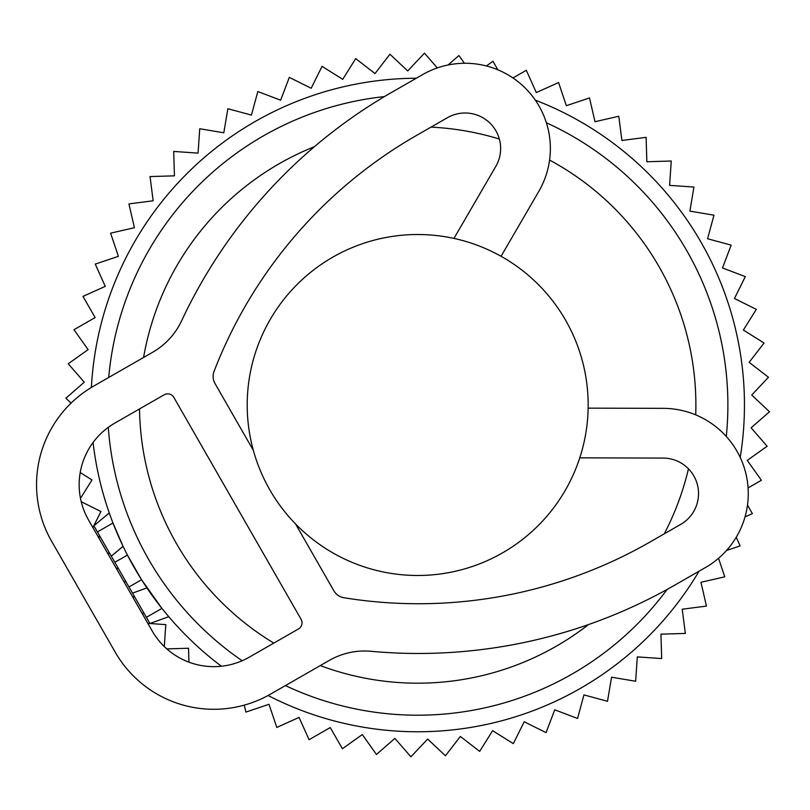 <?xml version="1.0" encoding="UTF-8"?>
<svg xmlns="http://www.w3.org/2000/svg" width="810" height="810" viewBox="0 0 810 810"><rect width="100%" height="100%" fill="white"/><g stroke="black" fill="none" stroke-linecap="round" stroke-linejoin="round"><path stroke-width="1.21" d="M588.171 405A170.485 170.485 0 0 0 417.687 234.515A170.485 170.485 0 0 0 247.202 405A170.485 170.485 0 0 0 417.687 575.485A170.485 170.485 0 0 0 588.171 405M149.445 622.657L146.387 617.321L161.939 608.401L141.558 579.737L127.423 555.083L114.838 562.302L128.972 586.956L141.558 579.737M128.972 586.956L146.387 617.321M114.838 562.302L111.304 556.146L118.361 550.253M97.413 531.937L111.304 556.146L123.059 546.325L112.975 523.017L97.413 531.937L94.355 526.601M139.523 408.939A278.195 278.195 0 0 0 272.251 642.158A278.195 278.195 0 0 0 273.81 643.099M320.284 665.587A278.195 278.195 0 0 0 588.536 624.551M664.251 533.831A278.195 278.195 0 0 0 688.46 468.818M695.709 414.872A278.195 278.195 0 0 0 549.565 160.056M499.345 139.057A278.195 278.195 0 0 0 431.011 127.129M314.472 146.661A278.195 278.195 0 0 0 143.583 357.473M726.287 436.479A310.21 310.21 0 0 0 546.365 122.745M384.466 96.582A310.21 310.21 0 0 0 108.702 377.48M108.287 427.346A310.21 310.21 0 0 0 242.149 660.758M285.404 685.584A310.21 310.21 0 0 0 667.116 589.427M221.403 666.245A326.764 326.764 0 0 1 93.079 442.473M91.388 387.443A326.764 326.764 0 0 1 416.31 78.236M535.288 100.126A326.764 326.764 0 0 1 740.219 457.458M699.02 571.212A326.764 326.764 0 0 1 268.059 695.496M167.802 615.559L161.939 608.401M124.315 548.917L123.059 546.325M132.506 593.112L146.914 587.918L132.506 593.112M501.066 256.294L538.812 191.352A85.242 85.242 0 0 0 422.699 74.571L391.888 92.239A515.008 515.008 0 0 0 181.612 320.78A71.037 71.037 0 0 1 152.604 352.299L93.656 386.107A113.653 113.653 0 0 0 51.607 541.242L115.212 652.161A113.653 113.653 0 0 0 270.358 694.221L329.305 660.413A71.037 71.037 0 0 1 371.152 651.301A515.008 515.008 0 0 0 674.608 585.215L705.419 567.547A85.242 85.242 0 0 0 663.258 408.351L588.141 408.139M453.944 238.413L495.821 166.364A35.518 35.518 0 0 0 447.444 117.703L416.634 135.371A465.284 465.284 0 0 0 214.073 371.334A14.205 14.205 0 0 0 215.004 383.515L253.348 450.38M295.529 523.918L333.872 590.784A14.205 14.205 0 0 0 343.926 597.74A465.284 465.284 0 0 0 649.873 542.082L680.683 524.404A35.518 35.518 0 0 0 663.117 458.075L579.778 457.842M173.856 397.437L301.077 619.275A7.108 7.108 0 0 1 298.445 628.975L249.146 657.244A71.037 71.037 0 0 1 152.189 630.96L88.573 520.04A71.037 71.037 0 0 1 114.858 423.083L164.157 394.804A7.108 7.108 0 0 1 173.856 397.437M100.521 537.344L97.939 536.362M109.036 552.187L108.226 554.303M92.917 527.614L100.926 511.505L81.233 501.724M118.523 568.741L116.134 568.094M125.277 580.517L124.629 582.906M134.774 597.071L132.536 596.697M143.289 611.914L142.823 614.638M164.288 646.552L165.797 624.621L147.845 623.386M188.943 662.165L188.527 648.253L166.819 648.901M748.065 487.944L761.42 480.279L747.255 460.394L767.141 446.229L751.093 427.822L769.5 411.774L751.731 395.037L768.467 377.257L749.139 362.343L764.063 343.015L743.367 330.055L756.317 309.359L734.447 298.495L745.311 276.625L722.49 267.958L731.157 245.136L707.586 238.748L713.974 215.177L689.897 211.126L693.937 187.049L669.576 185.379L671.247 161.018L646.846 161.747L646.117 137.346L621.898 140.464L618.779 116.245L594.986 121.723L589.508 97.919L566.362 105.705L558.586 82.559L536.311 92.573L526.297 70.298L512.953 77.962M497.877 69.822L492.966 61.266L486.375 65.964M464.424 63.271L458.916 55.546L448.082 64.992M437.319 67.929L424.46 53.187L407.724 70.956L389.944 54.219L375.03 73.548L355.701 58.624L342.741 79.319L322.046 66.369L311.182 88.239L289.312 77.375L280.645 100.197L257.823 91.53L251.434 115.101L227.863 108.712L223.813 132.789L199.736 128.749L198.065 153.11L173.704 151.44L174.433 175.841L150.032 176.57L153.151 200.789L128.932 203.907L134.409 227.701L110.605 233.179L118.392 256.325L95.246 264.1L105.259 286.375L82.984 296.389L95.134 317.571L73.953 329.721L88.118 349.606L68.232 363.771L84.28 382.178L65.873 398.226L71.067 403.117M80.484 498.352L92.006 479.945L80.21 472.554M244.266 705.125L245.865 712.081L269.011 704.295L276.787 727.441L299.062 717.427L309.076 739.702L330.257 727.552L342.407 748.734L362.293 734.569L376.458 754.454L394.865 738.406L410.913 756.813L427.65 739.044L445.429 755.781L460.343 736.452L479.672 751.376L492.632 730.681L513.327 743.631L524.192 721.761L546.062 732.625L554.728 709.803L577.55 718.47L583.939 694.899L607.51 701.288L611.56 677.211L635.637 681.25L637.308 656.89L661.669 658.56L660.94 634.159L685.341 633.43L682.222 609.211L706.442 606.093L700.964 582.299L724.768 576.821L718.531 558.282M726.509 550.476L740.127 545.899L736.239 537.243M744.997 516.932L752.379 513.611L747.478 505.065M149.921 623.487L168.743 616.693M93.879 525.771L109.249 512.953"/></g></svg>
